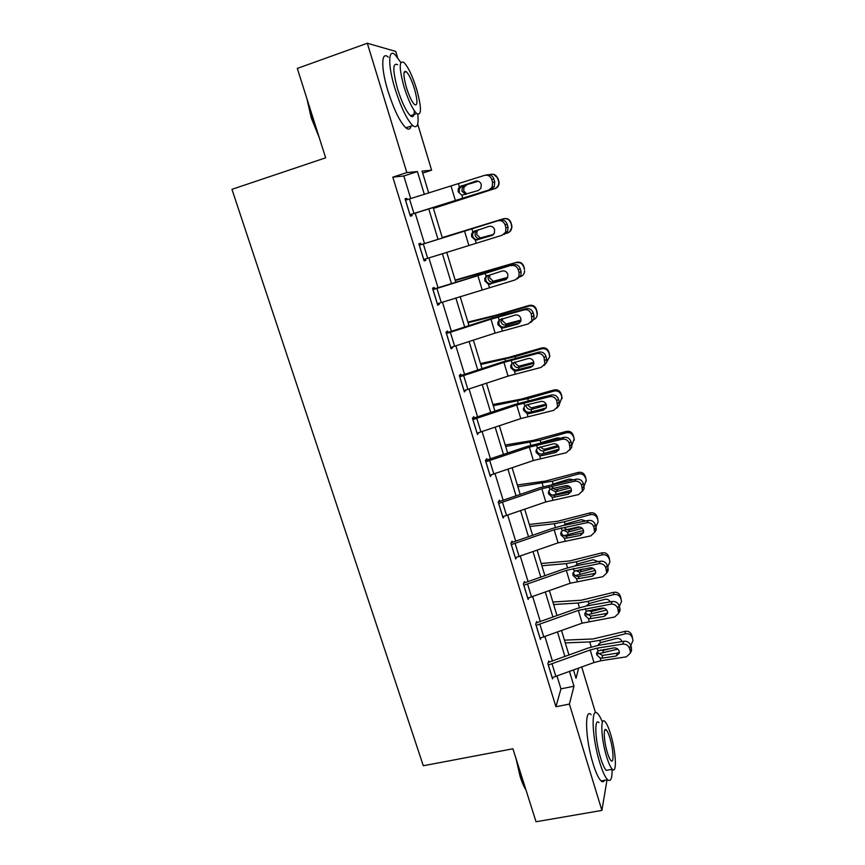 <?xml version="1.0" encoding="UTF-8"?>
<svg xmlns="http://www.w3.org/2000/svg" width="865" height="865" viewBox="0 0 865 865"><rect width="100%" height="100%" fill="white"/><g stroke="black" fill="none" stroke-linecap="round" stroke-linejoin="round"><path stroke-width="1.3" d="M607.014 779.884L601.91 810.418L536.041 821.75L512.923 748.787L423.309 765.752L231.95 189.338L325.651 157.819L297.311 68.422L367.311 43.25L395.748 51.435L397.565 57.479M417.698 124.095L431.613 170.178L422.077 171.108L428.737 193.036M422.682 173.087L431.613 170.178M581.734 667.066L595.509 712.684M410.713 198.561L403.804 175.995L392.807 177.163L555.935 706.737L560.942 688.854L557.049 676.16M552.443 661.12L544.95 636.662M540.355 621.676L532.689 596.666M528.126 581.745L520.287 556.173M515.735 541.317L507.723 515.183M503.192 500.381L495.007 473.663M490.487 458.926L482.119 431.613M477.621 416.941L469.068 389.023M464.602 374.426L455.855 345.892M451.4 331.36L442.469 302.188M438.036 287.742L428.899 257.921M424.499 243.552L415.2 213.19M407.177 199.664L406.799 198.431L405.025 198.755L410.367 216.142L412.108 215.72L411.664 214.282M420.985 244.644L420.552 243.216L418.865 243.8L424.142 260.96L425.796 260.289L425.396 259.013M434.554 288.834L434.122 287.429L432.522 288.25L437.733 305.204L439.29 304.285L438.988 303.28M447.94 332.463L447.519 331.068L446.005 332.138L451.141 348.865L452.622 347.708L452.406 346.984M461.164 375.529L460.742 374.156L459.315 375.464L464.386 391.975L465.64 390.126M474.215 418.044L473.804 416.692L472.452 418.228L477.458 434.533L478.713 432.705M485.838 461.791L529.358 447.151L562.293 439.204L563.98 437.344L527.65 446.275L485.427 460.45L490.368 476.55L491.558 474.777M485.427 460.45L486.692 458.688L487.103 460.029M499.829 501.484L499.419 500.165L498.24 502.143L503.116 518.038L504.057 516.362M512.394 542.42L511.993 541.112L510.88 543.307L515.702 559.006L516.459 557.406M524.806 582.848L524.406 581.561L523.379 583.962L528.137 599.467L528.764 597.931M537.057 622.789L536.668 621.513L535.705 624.119L540.409 639.43L540.928 637.948M549.167 662.233L548.788 660.968L547.891 663.769L552.54 678.895L552.973 677.457M601.91 810.418L569.397 704.088L573.982 686.237L569.516 671.564M555.935 706.737L569.397 704.088M392.807 177.163L406.853 172.578L367.311 43.25M424.347 194.376L417.406 171.562L406.853 172.578M564.942 656.546L557.514 632.099M552.951 617.123L545.35 592.136M540.82 577.225L533.045 551.675M528.526 536.83L520.579 510.707M516.081 495.926L507.96 469.23M503.484 454.503L495.18 427.213M490.725 412.562L482.238 384.666M477.794 370.079L469.122 341.567M464.71 327.057L455.844 297.906M451.443 283.471L442.383 253.683M438.014 239.324L428.791 208.995M573.527 670.083L576.025 678.29L578.609 668.212M433.17 207.643L442.372 237.962M446.729 252.31L455.769 282.098M460.148 296.533L468.992 325.662M473.393 340.172L482.043 368.674M486.476 383.26L494.942 411.145M499.386 425.796L507.668 453.076M512.134 467.803L520.233 494.488M524.72 509.269L532.645 535.381M537.154 550.226L544.907 575.766M549.426 590.676L557.017 615.664M561.558 630.628L568.975 655.065M403.804 175.995L417.406 171.562M560.942 688.854L573.982 686.237M405.09 198.972L406.799 198.431M424.088 260.808L425.796 260.289M437.604 304.783L439.29 304.285M450.935 348.184L452.622 347.708M464.105 391.034L465.781 390.58M477.102 433.343L478.778 432.9M405.469 200.204L484.551 175.379C487.968 174.654 490.358 176.017 491.742 179.466L492.596 182.396L494.748 181.888L493.893 178.979L491.742 179.466M409.967 214.823L491.028 189.446L488.855 189.997L492.131 187.208L492.596 182.396M409.924 214.704L488.855 189.997M476.875 180.969L461.575 186.007L459.315 188.959L459.347 191.684M494.748 181.888L494.283 186.678L491.028 189.446M485.633 175.141L486.746 174.903C490.141 174.189 492.531 175.552 493.893 178.979M459.391 186.97L475.545 181.174C478.259 180.612 480.161 181.704 481.264 184.45L480.864 188.343L478.302 190.505L461.845 195.209L458.223 191.857L458.18 189.121L459.391 186.97L458.45 183.845M433.397 208.411L494.585 188.7C497.213 187.705 498.597 185.78 498.759 182.915L498.856 181.282L499.105 182.969C498.943 185.813 497.559 187.727 494.953 188.721M433.354 208.27L494.585 188.7M489.32 174.73L490.379 174.395C493.883 173.67 496.315 174.99 497.667 178.363L498.51 181.228M465.77 194.517L461.953 191.187L462.213 187.662L465.035 185.218L478.313 181.228M477.988 181.131L465.035 185.218M493.742 174.362L498.024 178.439L498.856 181.282M466.797 184.861L463.964 187.305L463.705 190.808L466.635 193.911M319.131 137.265L311.27 117.964L306.934 98.772M307.897 101.811L311.8 117.662L317.963 133.588M400.83 62.485L395.046 54.69C388.071 48.051 387.834 65.632 395.024 88.792C400.992 107.401 406.885 119.64 412.692 125.522C417.125 128.831 418.822 125.101 417.795 114.331M388.234 57.101C381.151 50.516 380.805 68.108 388.017 91.225C393.997 109.79 399.933 121.987 405.836 127.825C408.496 129.988 410.226 129.415 411.026 126.085M414.27 110.644C414.367 116.159 413.081 117.845 410.378 115.715C406.172 111.444 401.933 102.621 397.651 89.236C392.569 70.389 392.58 62.215 397.673 64.724M416.66 89.29C412.464 75.958 408.237 67.027 403.966 62.518C398.949 59.966 398.992 68.13 404.074 87.008C408.345 100.416 412.551 109.271 416.692 113.575C421.709 115.975 421.698 107.887 416.66 89.29M406.388 87.43C409.134 96.058 411.848 101.778 414.53 104.568C417.763 106.136 417.752 100.913 414.497 88.9C411.794 80.294 409.069 74.552 406.323 71.665C403.101 70.043 403.122 75.298 406.388 87.43M411.08 116.245L410.994 115.51M525.942 789.886C523.92 786.782 522.006 782.371 520.179 776.673L515.94 758.313M517.183 762.249L520.827 776.932L525.444 788.296M602.364 721.972C600.624 717.723 599.002 714.89 597.499 713.463C590.817 706.024 591.974 737.834 599.726 762.519C602.527 771.569 605.165 777.321 607.641 779.765C610.701 782.144 612.193 778.651 612.128 769.299M591.119 714.695C584.329 707.289 585.313 739.088 593.087 763.741C595.899 772.769 598.558 778.5 601.078 780.944C602.516 782.22 603.662 782.014 604.484 780.327M608.679 769.926L606.279 770.358C604.494 768.585 602.591 764.433 600.57 757.913C595.034 740.267 594.147 717.301 598.98 722.632M610.604 734.126C608.582 727.541 606.679 723.324 604.884 721.496C600.115 716.144 601.121 739.121 606.646 756.799C608.668 763.33 610.549 767.482 612.312 769.266C617.21 774.478 615.923 751.155 610.604 734.126M607.371 752.637C608.668 756.853 609.89 759.535 611.025 760.692C614.172 764.065 613.371 749.079 609.922 738.029C608.625 733.79 607.392 731.087 606.246 729.909C603.154 726.481 603.835 741.327 607.371 752.637M419.309 245.228L500.035 220.078C503.43 219.418 505.798 220.78 507.16 224.165L505.084 224.911C503.722 221.494 501.343 220.132 497.937 220.791M419.287 245.173L500.035 220.078M423.699 259.532L502.187 235.226L505.614 232.231L505.939 227.798L505.084 224.911M474.917 230.696L472.593 233.82L472.679 236.264C473.577 238.578 475.209 239.702 477.577 239.637L492.153 235.41M505.939 227.798L508.004 227.041L507.16 224.165M508.004 227.041L507.668 231.452L504.263 234.437M492.661 235.15L478.399 239.475M477.383 239.929L475.242 240.027L471.641 236.696L471.544 234.231L472.809 231.896L488.93 226.392C491.644 225.862 493.537 226.965 494.629 229.679L494.348 233.269L491.655 235.594M432.954 289.667L513.161 264.668C516.546 264.052 518.903 265.414 520.243 268.766L518.265 269.75C516.913 266.377 514.534 265.004 511.139 265.62M432.857 289.343L513.161 264.668M437.301 303.788L515.335 279.86L518.881 276.692L519.097 272.605L518.265 269.75M487.157 275.448L485.719 278.054L485.838 280.271C486.725 282.552 488.347 283.677 490.704 283.634L506.263 279.384M519.097 272.605L521.076 271.61L520.243 268.766M521.076 271.61L520.86 275.675L517.335 278.833M506.512 279.179L491.536 283.482M490.596 284.196L488.455 284.261L484.876 280.952L484.757 278.725L486.065 276.238L502.154 271.015C504.857 270.529 506.739 271.632 507.82 274.313L507.625 277.633L504.846 280.098M506.144 233.42L507.593 232.977C510.264 231.961 511.658 230.004 511.745 227.106L511.507 225.614L512.015 226.9L509.745 231.755M442.285 237.67L503.754 218.694C507.225 217.991 509.626 219.288 510.956 222.597L511.777 225.408M442.264 237.605L503.754 218.694M493.374 234.599L480.032 238.632C477.621 238.729 475.988 237.615 475.134 235.312L475.285 232.09L476.615 230.306M510.956 222.597L511.507 225.614M510.685 222.781C509.334 219.451 506.922 218.142 503.441 218.845M478.388 229.625L476.961 231.496L476.799 234.696L480.356 237.94L493.569 234.404M520.265 276.735L520.427 276.681C523.152 275.654 524.525 273.686 524.568 270.767L524.222 273.091M455.271 280.476L489.644 270.864L516.578 262.322C520.016 261.641 522.406 262.938 523.725 266.204L524.536 268.983M455.163 280.109L516.578 262.322M507.517 277.87L493.007 282.174C490.617 282.26 488.985 281.157 488.141 278.876L488.228 275.924L489.806 275.092L489.731 278.022L493.266 281.244L507.723 277.395M523.725 266.204L524.341 269.426M523.53 266.636C522.201 263.349 519.8 262.052 516.34 262.733M446.437 333.533L490.974 319.185L524.179 309.865L526.115 308.675C529.488 308.113 531.834 309.486 533.164 312.795L531.261 314.006C529.931 310.676 527.564 309.292 524.179 309.865M446.254 332.949L489.46 319.034L526.115 308.675M450.719 347.481L495.148 333.09L528.32 323.921L531.964 320.601L531.261 314.006M499.494 319.704L498.835 323.715C499.7 325.964 501.311 327.089 503.668 327.067L504.49 326.927L503.635 327.889L517.854 324.029L519.811 322.764L504.49 326.927M532.094 316.828L533.986 315.595L533.164 312.795M533.986 315.595L533.856 319.358L530.764 322.483M503.635 327.889L501.505 327.932L497.948 324.635L497.808 322.613L499.137 320.007L515.194 315.065C517.897 314.622 519.779 315.725 520.838 318.374L520.719 321.456L517.854 324.029M459.737 376.837L503.927 362.381L537.046 353.536L538.895 352.109C542.269 351.601 544.604 352.974 545.912 356.25L544.096 357.699C542.777 354.401 540.43 353.017 537.046 353.536M459.477 375.994L502.349 361.992L538.895 352.109M463.964 390.602L508.047 376.113L541.133 367.409L544.853 363.981L544.096 357.699M511.907 363.365L511.658 366.609C512.513 368.825 514.124 369.939 516.47 369.95L517.292 369.82L516.513 371.02L530.699 367.398L532.581 365.906L517.292 369.82M544.918 360.478L546.734 359.018L545.912 356.25M546.734 359.018L546.658 362.5L544.009 365.527M516.513 371.02L514.394 371.042L510.858 367.766L510.696 365.917L512.048 363.214L528.082 358.543C530.764 358.142 532.635 359.245 533.694 361.862L533.629 364.716L530.699 367.398M472.874 419.59L516.729 405.036L549.751 396.646L551.524 395.002C554.876 394.537 557.211 395.921 558.509 399.154L556.768 400.819C555.46 397.565 553.124 396.17 549.751 396.646M472.539 418.487L515.086 404.398L551.524 395.002M477.048 433.17L520.795 418.595L553.784 410.345L557.568 406.82L556.768 400.819M529.218 413.611L527.109 413.6L523.595 410.345L523.422 408.648L524.147 407.264L524.32 408.95C525.174 411.145 526.763 412.259 529.099 412.291L529.921 412.173L529.218 413.611L543.382 410.205L545.177 408.496L529.921 412.173M557.579 403.566L559.309 401.89L558.509 399.154M559.309 401.89L559.298 405.123L557.006 408.031M545.177 408.496L546.042 408.193M523.422 408.648L524.796 405.88L526.623 404.917L540.798 401.468C543.469 401.101 545.339 402.214 546.377 404.798L546.356 407.458L543.382 410.205M468.106 322.753L502.5 314.006L529.066 306.059L529.229 305.41C532.656 304.739 535.024 306.026 536.332 309.248L537.208 314.903M467.911 322.094L496.045 315.163L529.229 305.41M520.925 320.764L505.83 325.175C503.441 325.24 501.83 324.148 500.986 321.899L501.505 318.817M536.332 309.248L537.133 311.995M536.203 309.93C534.894 306.686 532.516 305.399 529.066 306.059M533.748 319.596C536.116 318.428 537.273 316.525 537.23 313.898L537.014 312.687M502.392 318.579L502.489 320.818L506.003 324.007L521.033 320.061M531.91 366.436L532.721 366.198M480.778 364.5L515.194 356.596L541.631 348.844L541.728 347.946C545.134 347.308 547.491 348.573 548.778 351.763L549.751 356.791M480.497 363.56L508.674 357.418L541.728 347.946M533.889 363.214L518.481 367.625C516.102 367.69 514.502 366.598 513.669 364.37L513.496 362.705M548.778 351.763L549.567 354.466M548.724 352.682C547.426 349.471 545.058 348.195 541.631 348.844M546.821 361.938L549.729 356.499L549.524 355.396M514.913 361.948L515.097 363.062L518.589 366.23L533.802 362.305M538.073 410.205L546.193 407.88M493.299 405.739L527.726 398.657L554.043 391.077L554.065 389.953C557.46 389.326 559.796 390.591 561.071 393.737L562.066 398.289M492.931 404.517L521.152 399.143L554.065 389.953M546.475 405.188L530.98 409.556C528.612 409.599 527.023 408.518 526.201 406.312M561.071 393.737L561.85 396.419M561.093 394.883C559.806 391.726 557.449 390.45 554.043 391.077M546.702 396.181L538.344 398.224M559.536 403.804L561.872 397.576M527.542 404.788L531.013 407.934L546.118 404.106M541.447 454.103L559.039 449.195M505.657 446.481L540.106 440.199L566.294 432.792L566.251 431.44C569.624 430.835 571.949 432.089 573.214 435.192L574.198 439.247M505.214 444.988L533.478 440.35L566.251 431.44M558.736 446.697L543.317 450.957C540.96 450.989 539.382 449.919 538.571 447.735M573.214 435.192L573.982 437.841M573.3 436.576C572.024 433.441 569.689 432.186 566.294 432.792M540.106 440.199L540.841 442.653L557.211 437.95L560.358 438.177M571.927 445.226L574.079 439.225M540.192 446.848L543.285 449.119L545.415 449.022L557.99 445.486M552.486 495.213L571.451 490.066M517.875 486.714L552.335 481.221L578.393 473.988L578.285 472.42C581.648 471.825 583.951 473.068 585.205 476.139L586.167 479.848M517.346 484.962L545.653 481.048L578.285 472.42M570.662 487.741L555.503 491.85L551.081 489.385M551.967 484.378L569.354 479.048L573.333 479.794M585.205 476.139L585.962 478.756M585.356 477.74C584.091 474.647 581.777 473.404 578.393 473.988M584.059 486.227L586.124 480.356M552.13 487.103L555.406 489.795L569.354 486.433M563.861 535.673L583.529 530.494M529.942 526.471L554.303 523.747L564.413 521.746L590.352 514.675L590.168 512.891C593.509 512.318 595.801 513.55 597.045 516.589L597.802 519.162M529.326 524.46L557.676 521.249L590.168 512.891M582.242 528.331L567.537 532.235L563.32 530.104M563.493 525.444L565.915 523.844L581.345 519.649L585.919 520.946M597.045 516.589L598.018 520.99M597.261 518.394C596.017 515.345 593.714 514.102 590.352 514.675M595.953 526.763L598.191 521.768M564.38 527.834L567.375 529.975L569.494 529.899L579.961 527.055M575.279 575.593L595.271 570.468M541.858 565.742L566.261 563.623L576.339 561.763L602.159 554.865L601.91 552.865C605.24 552.313 607.522 553.535 608.744 556.541L609.49 559.082M541.176 563.483L569.548 560.974L601.91 552.865M593.455 568.478L579.431 572.133L575.603 570.511M575.074 565.948L577.831 563.85L593.185 559.741L598.191 561.634M608.744 556.541L609.771 561.115M609.025 558.552C607.792 555.535 605.5 554.314 602.159 554.865M607.706 566.813L609.933 561.85M579.658 569.732L583.356 569.051M586.675 614.983L606.7 610.009M553.643 604.548L578.058 603.013L588.124 601.305L613.815 594.569L613.512 592.363C616.821 591.822 619.091 593.033 620.302 596.007L621.038 598.515M552.886 602.04L581.28 600.213L613.512 592.363M604.127 608.246L591.184 611.544L587.951 610.506M586.621 605.911L589.606 603.359L604.884 599.359C607.317 598.926 609.079 599.748 610.182 601.845M620.302 596.007L621.384 600.753M620.638 598.223C619.416 595.25 617.145 594.028 613.815 594.569M619.318 606.376L621.535 601.435M598.018 653.886L617.805 649.118M565.277 642.9L589.725 641.927L599.769 640.36L625.341 633.785L624.973 631.385C628.271 630.855 630.52 632.066 631.72 634.996L632.445 637.473M564.445 640.154L592.882 638.976L624.973 631.385M612.096 648.177L602.786 650.48L600.44 650.015M598.115 645.377L600.461 642.673L616.442 638.489C619.091 638.067 620.897 639.04 621.87 641.387L621.913 641.581M631.72 634.996L632.856 639.916M632.12 637.418C630.909 634.467 628.65 633.256 625.341 633.785M552.151 677.641L593.974 662.547L600.959 660.741L626.411 656.816L630.38 653.107L630.239 650.913L631.537 648.015L630.79 645.474L632.996 640.554M621.319 641.679L621.611 640.749M598.948 643.776L599.099 644.63M489.958 475.209L533.37 460.537L566.272 452.73L570.1 449.13L569.278 443.388C567.981 440.177 565.656 438.782 562.293 439.204M536.657 449.205L536.819 450.773C537.662 452.936 539.252 454.049 541.577 454.093L542.398 453.995L541.771 455.66L555.903 452.471L557.622 450.557L542.398 453.995M570.078 446.102L571.733 444.21L570.932 441.507L569.278 443.388M571.733 444.21L571.754 447.227L569.765 450.005M557.622 450.557L558.758 450.114M563.98 437.344C567.332 436.922 569.646 438.317 570.932 441.507M541.771 455.66L539.663 455.628L536.17 452.395L535.997 450.827L537.381 447.994L553.351 443.842C556.022 443.518 557.871 444.632 558.909 447.194L558.92 449.659L555.903 452.471M498.64 503.462L541.836 488.736L574.674 481.221L576.285 479.156C579.626 478.778 581.94 480.172 583.215 483.33L581.626 485.427C580.35 482.248 578.025 480.843 574.674 481.221M498.424 501.83L540.074 487.633L576.285 479.156M502.716 516.708L545.793 501.949L578.609 494.575L582.48 490.931L581.626 485.427M554.162 497.18L552.065 497.126L548.594 493.904L548.421 492.455L548.994 490.617L549.167 492.066C549.999 494.207 551.578 495.31 553.903 495.386L554.725 495.288L554.162 497.18L568.262 494.207L569.905 492.077L554.725 495.288M582.415 488.109L583.994 486L583.215 483.33M583.994 486L584.059 488.812L582.307 491.482M569.905 492.077L571.268 491.525M548.421 492.455L549.816 489.59L551.632 488.703L565.742 485.687C568.413 485.395 570.251 486.508 571.278 489.039L571.322 491.352L568.262 494.207M511.291 544.615L554.151 529.791L586.892 522.709L588.438 520.438C591.768 520.103 594.071 521.509 595.325 524.633L593.823 526.936C592.547 523.79 590.244 522.384 586.892 522.709M511.193 542.701L552.335 528.472L562.91 525.563L588.438 520.438M515.302 557.698L558.066 542.852L590.784 535.9L594.688 532.224L593.823 526.936M561.363 532.851C562.185 534.959 563.753 536.062 566.067 536.159L566.889 536.073L566.402 538.181L580.469 535.413L582.037 533.089L566.889 536.073M594.601 529.575L596.104 527.261L595.325 524.633M596.104 527.261L596.19 529.899L594.623 532.462M582.037 533.089L583.572 532.451M566.402 538.181L564.304 538.106L560.866 534.905L562.088 530.667L577.982 527.012C580.642 526.742 582.48 527.866 583.497 530.375L583.551 532.537L580.469 535.413M523.768 585.259L566.316 570.349L598.969 563.688L600.44 561.212C603.759 560.92 606.051 562.326 607.295 565.418L605.857 567.916C604.603 564.813 602.31 563.396 598.969 563.688M523.747 583.086L564.434 568.813L574.966 565.959L600.44 561.212M527.736 598.18L570.186 583.248L602.808 576.706L606.733 573.008L605.857 567.916M573.409 573.127C574.23 575.214 575.787 576.317 578.09 576.425L578.901 576.35L578.49 578.674L592.525 576.112L594.028 573.592L578.901 576.35M606.625 570.522L608.063 568.013L607.295 565.418M608.063 568.013L608.171 570.478L606.743 572.965M594.028 573.592L595.693 572.879M578.49 578.674L576.404 578.577L572.976 575.398L574.209 571.224L590.071 567.808C592.72 567.581 594.547 568.705 595.553 571.181L595.639 573.214L592.525 576.112M536.105 625.395L578.339 610.409L610.895 604.148L612.29 601.478C615.61 601.229 617.88 602.635 619.113 605.695L617.751 608.387C616.507 605.316 614.226 603.9 610.895 604.148M536.127 622.984L576.404 608.657L586.881 605.868L612.29 601.478M540.019 638.154L582.156 623.146L614.68 617.015L618.637 613.296L617.751 608.387M585.313 612.917L590.773 616.14L590.427 618.67L604.43 616.312L605.857 613.588L590.773 616.14M618.507 610.971L619.87 608.257L619.113 605.695M619.87 608.257L620 610.582L618.897 612.766M605.857 613.588L607.63 612.831M590.427 618.67L588.351 618.54L584.945 615.393L586.178 611.285L601.997 608.106C604.646 607.911 606.473 609.047 607.468 611.49L607.554 613.393L604.43 616.312M548.28 665.034L590.2 649.972L597.196 648.145L622.67 644.111L624 641.246C627.298 641.041 629.569 642.457 630.79 645.474L629.493 648.361C628.26 645.322 625.99 643.906 622.67 644.111M548.334 662.406L588.211 648.015L598.645 645.29L624 641.246M597.055 652.221L602.494 655.443L602.224 658.168L616.194 656.005L617.545 653.097L602.494 655.443M631.537 648.015L630.801 652.145M617.545 653.097L619.394 652.318M630.239 650.913L629.493 648.361M602.224 658.168L600.148 658.027L596.764 654.891L598.007 650.858L613.793 647.907C616.431 647.744 618.248 648.88 619.232 651.302L619.329 653.097L616.194 656.005M409.978 214.682L405.523 200.183M462.775 198.323L461.845 195.209M455.412 200.637L451.076 186.18M413.946 213.439L409.502 198.939M476.323 181.001L475.545 181.174M461.229 185.813L462.353 185.672M423.753 259.522L419.363 245.217M472.809 231.896L471.89 228.814M476.161 243.097L475.242 240.027M468.83 245.357L464.548 231.096M427.699 258.3L423.309 243.984M437.355 303.777L433.008 289.656M486.065 276.238L485.157 273.189M489.363 287.299L488.455 284.261M482.075 289.505L477.848 275.427M441.269 302.566L436.944 288.445M482.551 237.799L480.897 238.448M489.644 270.864L489.817 271.469M479.415 273.837L479.621 274.519M493.007 282.174L493.255 282.985M495.44 281.114L493.872 282.001M450.773 347.46L446.491 333.522M499.137 320.007L498.24 317.001M502.403 330.927L501.505 327.932M495.148 333.09L490.974 319.185M454.666 346.27L450.395 332.322M464.018 390.58L459.791 376.826M512.048 363.214L511.161 360.251M515.27 373.994L514.394 371.042M508.047 376.113L503.927 362.381M467.9 389.412L463.672 375.648M477.102 433.16L472.928 419.568M524.796 405.88L523.92 402.949M527.974 416.519L527.109 413.6M520.795 418.595L516.729 405.036M480.951 432.003L476.788 418.411M502.5 314.006L502.825 315.087M492.293 316.806L492.661 318.028M505.83 325.175L506.209 326.462M508.177 323.888L506.674 325.002M515.194 356.596L515.659 358.153M505.009 359.235L505.528 360.975M518.481 367.625L519 369.387M520.741 366.122L519.324 367.463M527.726 398.657L528.331 400.679M517.562 401.133L518.243 403.382M530.98 409.556L531.629 411.762M533.154 407.826L531.824 409.394M529.964 442.512L530.786 445.27M543.317 450.957L544.042 453.401M545.415 449.022L544.15 450.806M552.335 481.221L553.059 483.643M542.214 483.373L543.188 486.617M555.503 491.85L556.227 494.261M557.525 489.709L556.336 491.698M564.413 521.746L565.126 524.136M554.303 523.747L555.427 527.466M567.537 532.235L568.251 534.624M569.494 529.899L568.37 532.094M576.339 561.763L577.052 564.131M566.261 563.623L567.516 567.797M579.431 572.133L580.134 574.49M581.302 569.592L580.264 571.992M588.124 601.305L588.827 603.64M578.058 603.013L579.453 607.641M591.184 611.544L591.876 613.88M592.644 609.706L592.006 611.404M599.769 640.36L600.461 642.673M589.725 641.927L591.249 646.998M602.786 650.48L603.467 652.783M603.889 649.464L603.597 650.35M490.012 475.199L485.892 461.78M537.381 447.994L536.527 445.107M540.528 458.504L539.663 455.628M533.37 460.537L529.358 447.151M493.85 474.052L489.731 460.634M502.77 516.697L498.694 503.452M549.816 489.59L548.961 486.736M552.919 499.97L552.065 497.126M545.793 501.949L541.836 488.736M506.576 515.572L502.511 502.327M515.356 557.687L511.345 544.604M562.088 530.667L561.244 527.845M565.148 540.906L564.304 538.106M558.066 542.852L554.151 529.791M519.151 556.584L515.14 543.49M527.791 598.158L523.822 585.248M574.209 571.224L573.376 568.446M577.236 581.345L576.404 578.577M570.186 583.248L566.316 570.349M531.564 597.077L527.607 584.145M540.074 638.143L536.159 625.384M586.178 611.285L585.356 608.538M589.162 621.286L588.351 618.54M582.156 623.146L578.339 610.409M543.826 637.062L539.911 624.303M552.205 677.63L548.334 665.023M598.007 650.858L597.196 648.145M600.959 660.741L600.148 658.027M593.974 662.547L590.2 649.972M555.935 676.571L552.075 663.952M458.18 189.121L459.315 188.959M494.283 186.678L492.131 187.208M462.213 187.662L463.964 187.305M404.031 72.476L406.323 71.665M410.378 115.715L416.692 113.575M412.692 125.522L405.836 127.825M604.732 730.201L606.246 729.909M606.279 770.358L612.312 769.266M607.641 779.765L601.078 780.944M471.544 234.231L472.593 233.82M507.668 231.452L505.614 232.231M484.757 278.725L485.719 278.054M520.86 275.675L518.881 276.692M475.285 232.09L476.961 231.496M497.808 322.613L498.683 321.704M533.856 319.358L531.964 320.601M510.696 365.917L511.496 364.76M546.658 362.5L544.853 363.981M559.298 405.123L557.568 406.82M537.23 313.898L537.349 313.195M549.729 356.499L549.772 355.558M562.066 398.581L562.045 397.413M574.263 440.144L574.165 438.75M586.297 481.21L586.135 479.599M575.225 565.915L575.506 565.31M586.74 605.889L587.065 605.089M598.18 645.366L598.526 644.349M535.997 450.827L536.646 449.205M571.754 447.227L570.1 449.13M584.059 488.812L582.48 490.931M560.693 533.554L561.082 531.953M596.19 529.899L594.688 532.224M572.803 574.133L573.062 572.825M608.171 570.478L606.733 573.008M584.772 614.204L584.935 613.123M620 610.582L618.637 613.296M596.591 653.789L596.699 652.891M631.677 650.199L630.38 653.107"/></g></svg>
